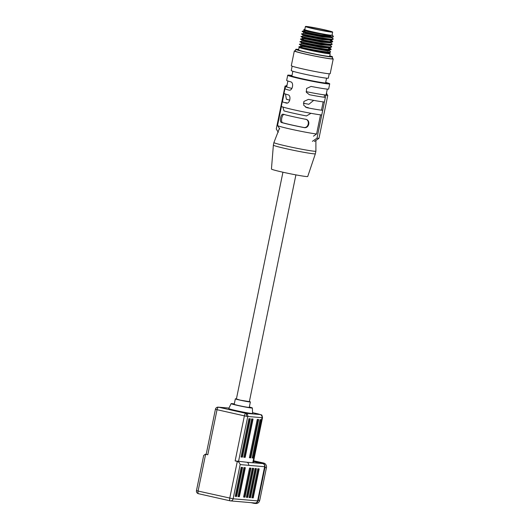 <?xml version="1.0" encoding="UTF-8"?>
<svg xmlns="http://www.w3.org/2000/svg" width="530" height="530" viewBox="0 0 530 530"><rect width="100%" height="100%" fill="white"/><g stroke="black" fill="none" stroke-linecap="round" stroke-linejoin="round"><path stroke-width="0.79" d="M253.658 460.789L263.629 463.034A3.968 3.683 94.9 0 1 266.431 467.725L259.733 500.353A3.968 3.683 94.9 0 1 255.791 503.5L254.314 503.374A3.968 3.683 94.9 0 1 253.857 503.301L250.935 502.645M253.618 460.987L262.151 462.902A3.968 3.683 94.9 0 1 264.954 467.599L258.256 500.227A3.968 3.683 94.9 0 1 254.314 503.374M291.917 88.424A21.306 0.994 -168.4 0 1 285.571 86.383A21.306 0.994 -168.4 0 1 285.584 86.35L287.081 84.946M314.363 141.51L318.967 138.317L327.792 95.327L326.579 95.055A21.306 0.994 11.6 0 0 327.308 94.949A21.306 0.994 11.6 0 0 327.301 94.916L326.487 93.028M312.395 141.338L317 138.151A22.624 1.06 11.6 0 0 318.126 138.264A22.624 1.06 11.6 0 0 318.967 138.317M301.895 78.678A18.523 0.868 -168.4 0 1 290.632 75.545A18.523 0.868 -168.4 0 1 291.99 75.498A21.438 1 11.6 0 0 289.294 75.167A21.438 1 11.6 0 0 287.724 75.22A21.438 1 11.6 0 0 304.565 79.686A21.438 1 11.6 0 0 328.156 83.899A21.438 1 11.6 0 0 329.72 83.839A21.438 1 11.6 0 0 325.692 82.402A18.523 0.868 -168.4 0 1 326.924 82.998A18.523 0.868 -168.4 0 1 301.895 78.678M313.687 100.369L308.844 104.291A21.306 0.994 -168.4 0 1 303.359 103.198M289.804 100.143A21.306 0.994 -168.4 0 1 286.372 99.243L285.491 94.042M305.519 107.139A21.306 0.994 11.6 0 0 308.155 107.656L308.255 107.703M310.991 113.307L306.453 115.944A21.306 0.994 -168.4 0 1 283.981 110.896L282.848 106.994M284.974 102.694L285.677 102.608A21.306 0.994 11.6 0 0 287.161 103.012M305.764 119.31C310.878 120.111 309.116 128.73 304.061 127.597A21.306 0.994 -168.4 0 1 281.589 122.549C279.098 121.973 280.867 113.354 283.285 114.261A21.306 0.994 11.6 0 0 305.764 119.31L305.863 119.349M281.384 106.782L277.541 125.484A21.306 0.994 11.6 0 0 277.554 125.537A21.306 0.994 11.6 0 0 293.488 129.751A21.306 0.994 11.6 0 0 316.589 133.991L320.517 114.844M321.478 110.18L323.174 101.892M324.135 97.235L324.618 94.89A21.306 0.994 -168.4 0 1 306.135 91.624M286.372 99.243L287.465 99.435M281.589 122.549L282.682 122.741A19.981 0.934 11.6 0 0 303.763 127.478L304.061 127.597M305.465 119.19C310.275 120.085 308.573 128.406 303.763 127.478M282.682 122.741C280.363 122.052 282.066 113.738 284.385 114.453M317 138.151L325.824 95.161L324.618 94.89A21.306 0.994 11.6 0 0 326.579 95.055M316.589 133.991L313.455 136.164M285.789 86.165L285.087 86.006L276.262 128.989L278.263 132.308M325.824 95.161A22.624 1.06 11.6 0 0 327.792 95.327M285.902 86.052A22.624 1.06 11.6 0 0 285.087 86.006M260.157 414.573A2.643 2.458 -85.1 0 1 262.025 417.7L262.509 417.68L253.26 462.743L252.777 462.769L262.025 417.7L247.768 416.474A2.643 2.458 -85.1 0 0 245.9 413.347A2.643 1.047 100.4 0 1 246.37 416.255L244.383 415.851A2.643 0.98 -77.3 0 1 245.9 413.347L260.449 414.566L252.578 412.665L258.084 413.897A2.643 0.98 102.7 0 0 258.037 413.89M249.339 407.014A10.852 0.51 -168.4 0 1 252.373 407.994A10.852 0.51 -168.4 0 1 237.712 405.47A10.852 0.51 -168.4 0 1 231.12 403.635A10.852 0.51 -168.4 0 1 234.3 403.926M231.12 403.635L228.761 408.544A12.177 0.57 11.6 0 0 236.161 410.611A12.177 0.57 11.6 0 0 252.611 413.44L252.373 407.994M249.285 407.272A7.937 0.371 -168.4 0 1 249.524 407.418A7.937 0.371 -168.4 0 1 238.798 405.569A7.937 0.371 -168.4 0 1 233.969 404.224A7.937 0.371 -168.4 0 1 234.247 404.185M249.358 401.627L240.309 400.163L236.4 398.964M236.42 398.871A7.672 0.358 11.6 0 0 235.346 398.838A7.672 0.358 11.6 0 0 240.01 400.137A7.672 0.358 11.6 0 0 250.379 401.925A7.672 0.358 11.6 0 0 249.378 401.535M205.335 454.217L206.183 454.289L205.335 454.217L203.686 455.449L196.471 490.601L198.081 491.052A2.643 0.98 102.7 0 0 198.485 493.715L230.146 500.83A2.643 0.98 -77.3 0 0 230.199 500.843A2.643 2.458 -85.1 0 0 230.504 500.89L254.99 502.996A2.643 2.458 -85.1 0 0 257.613 500.896L264.629 466.711A2.643 2.458 -85.1 0 0 262.767 463.584L253.512 461.504M248.603 465.333L248.603 465.32A2.643 2.458 94.9 0 1 248.603 465.333L264.629 466.711M251.856 497.763L257.805 468.758L259.183 468.878L253.227 497.882L251.856 497.763M250.478 497.643L249.1 497.531L255.056 468.527L256.427 468.646L250.478 497.643L249.994 497.537L255.937 468.6M247.722 497.412L246.344 497.292L252.3 468.288L253.678 468.407L247.722 497.412L247.245 497.299L253.181 468.361M244.966 497.173L243.595 497.054L249.544 468.05L250.922 468.169L244.966 497.173L244.489 497.067L250.432 468.129M237.983 496.57L243.939 467.566L245.317 467.685L239.361 496.69L237.983 496.57M235.234 496.338L241.183 467.334L242.561 467.453L236.612 496.451L235.234 496.338M252.777 462.769L247.026 462.279M257.613 500.896L233.127 498.79A2.643 2.458 -85.1 0 1 230.504 500.89A2.643 2.643 0 0 1 230.146 500.83A2.643 0.98 -77.3 0 1 229.742 498.167L237.294 461.392L235.135 460.908L246.973 462.259A2.643 2.458 -85.1 0 1 248.603 465.32L240.15 464.591C239.772 463.074 238.904 462.027 237.539 461.451L238.513 461.531L247.768 416.474L246.37 416.255M253.539 458.079L252.161 457.96L260.025 419.634L261.403 419.753L253.539 458.079L253.055 457.973L260.912 419.714M250.783 457.847L249.405 457.728L257.275 419.402L258.653 419.515L250.783 457.847L250.306 457.734L258.156 419.475M241.044 457.006L248.915 418.68L250.292 418.799L242.422 457.125L241.044 457.006M243.8 457.244L251.67 418.919L253.042 419.038L245.178 457.363L243.8 457.244M251.869 497.697L253.227 497.882M252.75 497.776L258.693 468.838M249.113 497.465L249.994 497.537M246.357 497.226L247.245 497.299M243.608 496.988L244.489 497.067M252.174 457.9L253.055 457.973M249.418 457.662L250.306 457.734M235.247 496.272L236.128 496.345L242.071 467.407M237.996 496.504L238.884 496.583L244.82 467.645M243.813 457.178L244.694 457.251L252.552 418.992M241.057 456.94L241.945 457.019L249.796 418.76M228.973 408.093L218.552 407.199A2.643 0.98 102.7 0 0 217.035 409.703L215.432 409.253L206.177 454.316L207.786 454.76L205.395 454.223M236.128 496.345L236.612 496.451M238.884 496.583L239.361 496.69M244.694 457.251L245.178 457.363M241.945 457.019L242.422 457.125M329.223 73.769L328.322 78.155A18.921 0.888 -168.4 0 1 326.937 78.208A18.921 0.888 -168.4 0 1 306.115 74.485A18.921 0.888 -168.4 0 1 291.248 70.55L292.149 66.164M305.048 31.614L302.438 31.237L304.174 30.66L308.255 31.654C313.806 32.84 325.387 34.927 330.163 35.258L330.733 35.874L321.498 35.126A15.88 0.742 11.6 0 0 330.21 36.649C319.994 35.649 296.111 30.475 303.498 31.634M332.052 34.993A14.555 0.682 11.6 0 1 332.648 35.291A14.555 0.682 11.6 0 1 331.594 35.364A14.555 0.682 11.6 0 1 330.395 35.232L330.177 35.179A14.29 0.669 -168.4 0 1 317.337 32.867L305.326 30.27M301.861 47.15L299.251 46.772L300.98 46.196L326.758 50.781L329.243 50.655L329.335 50.211M300.901 44.308C292.487 43.023 323.134 49.456 329.952 49.482L331.084 49.562L329.196 50.251L320.597 49.469L302.14 45.812M300.974 46.209L301.08 45.686L299.708 44.467L301.517 43.606L320.922 47.382L329.773 48.064L329.879 47.548L320.153 46.733L302.67 43.221M301.623 43.102L300.298 41.605L302.047 41.022L321.346 44.785L330.303 45.481L330.409 44.957L320.749 44.149L303.2 40.631M302.04 41.029L302.146 40.505L300.828 39.015L302.577 38.432L321.982 42.201L330.833 42.884L330.939 42.373L321.213 41.552L303.73 38.047M302.683 37.928L301.305 36.703L303.107 35.841L322.512 39.617L331.369 40.3L331.475 39.776L321.75 38.962L304.266 35.45M303.213 35.338L301.835 34.112L303.644 33.251L322.657 36.967L331.899 37.709L332.005 37.193L323.545 36.57L304.796 32.867M327.633 53.437L328.706 53.245L328.812 52.728L313.621 50.993A14.29 0.669 11.6 0 0 327.633 53.437L328.898 53.358M329.415 47.72L328.819 47.448M329.349 47.117L329.879 47.548M329.938 45.13L329.349 44.858M329.879 44.527L330.409 44.957M330.475 42.546L329.879 42.267M330.409 41.936L330.939 42.373M330.998 39.949L330.415 39.677M330.945 39.346L331.475 39.776M331.541 37.365L330.945 37.087M331.508 36.782L332.005 37.193M332.237 58.419A19.849 0.927 -168.4 0 1 333.218 58.923A19.849 0.927 -168.4 0 1 306.4 54.298A19.849 0.927 -168.4 0 1 294.329 50.94A19.849 0.927 -168.4 0 1 295.429 50.86M333.218 58.923L330.19 73.683A19.849 0.927 -168.4 0 1 303.365 69.059A19.849 0.927 -168.4 0 1 291.301 65.7L294.329 50.94M332.555 56.895L332.177 58.711A18.788 0.881 -168.4 0 1 330.806 58.757A18.788 0.881 -168.4 0 1 310.13 55.06A18.788 0.881 -168.4 0 1 295.369 51.152L295.74 49.343A18.788 0.881 11.6 0 0 310.5 53.252A18.788 0.881 11.6 0 0 331.177 56.948A18.788 0.881 11.6 0 0 332.555 56.895A18.788 0.881 11.6 0 0 329.793 55.849M299.728 47.256A15.88 0.742 11.6 0 0 299.125 47.336A15.88 0.742 11.6 0 0 311.6 50.641A15.88 0.742 11.6 0 0 329.07 53.762A15.88 0.742 11.6 0 0 330.23 53.722A15.88 0.742 11.6 0 0 328.739 53.086M330.23 53.722L329.7 56.312A15.88 0.742 -168.4 0 1 328.54 56.352A15.88 0.742 -168.4 0 1 311.064 53.232A15.88 0.742 -168.4 0 1 298.589 49.926L299.125 47.336M313.621 50.993L299.993 47.329M298.688 49.462A18.788 0.881 11.6 0 0 297.111 49.29A18.788 0.881 11.6 0 0 295.74 49.343M300.987 47.283L301.802 47.428M299.251 46.772L299.655 47.481M300.364 46.898C291.957 45.607 322.604 52.046 329.415 52.072L330.614 51.874L329.15 50.489M330.614 51.874L329.362 52.351C322.551 52.324 291.897 45.885 300.311 47.17M330.932 49.681L329.892 49.76C323.081 49.734 292.427 43.294 300.841 44.586M331.144 49.283L329.11 48.25M328.627 48.382L330.998 49.396M301.431 41.718C293.017 40.432 323.671 46.872 330.481 46.892L331.674 46.693L330.21 45.315M331.674 46.693L330.422 47.17C323.611 47.143 292.957 40.711 301.371 41.996M303.458 39.386L301.961 39.127C293.547 37.842 324.201 44.282 331.011 44.301L332.204 44.103L330.74 42.725M302.584 39.518L303.398 39.664M332.204 44.103L330.952 44.58C324.141 44.56 293.494 38.12 301.901 39.405M302.491 36.537C294.077 35.252 324.731 41.691 331.541 41.711L332.641 41.347L330.713 40.485M332.741 41.512L331.488 41.989C324.678 41.969 294.024 35.53 302.438 36.815M330.223 40.618L332.595 41.632M303.027 33.947C294.614 32.661 325.261 39.101 332.078 39.121L333.271 38.922L331.806 37.544M333.271 38.922L332.019 39.399C325.208 39.379 294.554 32.939 302.968 34.225M304.174 31.747L304.995 31.893M302.438 31.237L303.743 32.747M303.558 31.356C298.496 30.541 309.785 33.191 321.498 35.126M304.829 29.408A14.555 0.682 11.6 0 0 304.16 29.448A14.555 0.682 11.6 0 0 312.349 31.793L317.337 32.867M332.648 35.291L333.43 36.782L330.21 36.649M312.349 31.793C304.969 30.217 302.438 29.541 304.757 29.753M304.167 30.667L303.789 29.693L304.16 29.448M330.395 35.232L330.733 35.874M305.426 26.5L304.79 29.607A13.893 0.649 11.6 0 0 313.237 31.959A13.893 0.649 11.6 0 0 332.012 35.192L332.648 32.085A13.893 0.649 11.6 0 0 324.201 29.74A13.893 0.649 11.6 0 0 305.426 26.5A13.893 0.649 11.6 0 0 313.873 28.852A13.893 0.649 11.6 0 0 332.648 32.085M314.86 28.931A11.249 0.523 11.6 0 0 330.051 31.555A11.249 0.523 11.6 0 0 323.214 29.653A11.249 0.523 11.6 0 0 308.016 27.03A11.249 0.523 11.6 0 0 314.86 28.931M310.832 31.634A13.23 0.616 -168.4 0 1 306.718 30.561M321.756 114.97A21.438 1 -168.4 0 1 298.304 110.783A21.438 1 -168.4 0 1 281.344 106.311A21.438 1 -168.4 0 1 281.344 106.298L282.305 101.634A21.438 1 -168.4 0 1 282.457 101.555M285.113 88.603A21.438 1 -168.4 0 0 284.961 88.689A21.438 1 -168.4 0 0 288.982 90.126C292.447 91.206 294.216 82.587 290.685 81.839A21.438 1 -168.4 0 1 286.664 80.401L287.724 75.22M282.305 101.634A21.438 1 -168.4 0 0 286.326 103.072C289.791 104.158 291.56 95.532 288.029 94.784A21.438 1 -168.4 0 1 284.007 93.346L284.961 88.689M322.71 110.313A21.438 1 -168.4 0 1 306.711 107.656L303.716 105.271L303.895 101.442L308.414 99.368A21.438 1 -168.4 0 0 324.413 102.025M325.374 97.361A21.438 1 -168.4 0 1 309.374 94.704L306.373 92.326L306.552 88.49L311.07 86.416A21.438 1 -168.4 0 0 327.089 89.08A21.438 1 -168.4 0 0 328.66 89.02L329.72 83.839M273.374 145.147A21.438 1 11.6 0 0 290.274 149.612A21.438 1 11.6 0 0 313.8 153.819A21.438 1 11.6 0 0 315.37 153.766L307.731 176.49A18.523 0.868 -168.4 0 1 306.38 176.53A18.523 0.868 -168.4 0 1 286.048 172.899A18.523 0.868 -168.4 0 1 271.44 169.037L273.374 145.147A21.438 1 11.6 0 0 273.374 145.147L273.904 142.55A21.438 1 11.6 0 0 273.904 142.55A21.438 1 11.6 0 0 290.745 147.015A21.438 1 11.6 0 0 314.336 151.229A21.438 1 11.6 0 0 315.9 151.169A21.438 1 11.6 0 0 315.9 151.156L315.9 140.443M315.37 153.766A21.438 1 11.6 0 0 315.37 153.76L315.9 151.169M286.69 103.058A20.113 0.941 -168.4 0 1 285.266 102.634M309.056 108.041A20.113 0.941 -168.4 0 1 306.506 107.55L306.711 107.656M264.954 467.599L266.431 467.725M263.629 463.034L262.151 462.902M259.733 500.353L258.256 500.227M196.471 490.601A2.643 2.643 0 0 0 198.485 493.715A2.643 0.98 102.7 0 0 198.531 493.721L230.099 500.817M205.627 454.276L198.081 491.052L233.127 498.79L240.15 464.591M262.767 463.584L253.227 462.763M245.9 413.347L218.552 407.199A2.643 2.458 -85.1 0 0 218.247 407.153L228.986 408.074M258.13 413.91A2.643 0.98 102.7 0 0 258.084 413.897L261.396 414.944C261.727 414.54 262.098 415.454 262.509 417.68M235.135 460.908L244.383 415.851L217.035 409.703L207.786 454.76M236.367 399.136L282.94 172.217M249.325 401.8L295.906 174.88M282.41 101.773L284.113 93.485M285.067 88.821L285.571 86.383M279.741 128.843L277.554 125.537M235.346 398.838L234.207 404.37M250.379 401.925L249.246 407.457M218.247 407.153A2.643 2.643 0 0 0 215.432 409.253M301.51 43.612L301.616 43.096M302.57 38.432L302.676 37.922M303.1 35.848L303.206 35.325M303.637 33.251L303.743 32.741M332.641 41.347L331.276 40.134M331.045 49.111L329.68 47.899M331.853 37.305L333.43 36.782M331.323 39.896L333.059 39.319M330.793 42.486L332.529 41.91M330.256 45.077L331.992 44.5M329.726 47.667L331.462 47.09M328.666 52.841L330.402 52.271M327.885 51.986L328.116 50.854M328.421 49.396L328.653 48.257M328.759 47.746L328.892 47.084M329.289 45.149L329.421 44.493M329.819 42.566L329.958 41.903M330.356 39.969L330.488 39.313M330.886 37.385L331.018 36.736M301.649 48.197L301.742 47.753M301.795 47.475L301.994 46.508M302.1 45.984L302.272 45.163M302.63 43.4L302.802 42.572M303.167 40.803L303.332 39.982M303.697 38.22L303.862 37.392M304.227 35.623L304.399 34.801M304.757 33.039L304.929 32.211M304.988 31.939L305.187 30.965M292.865 71.252L291.871 76.075M327.295 89.093L326.076 95.036M287.889 81.004L286.67 86.947M273.911 142.537L279.423 128.359M326.566 78.175L325.572 82.991"/></g></svg>
